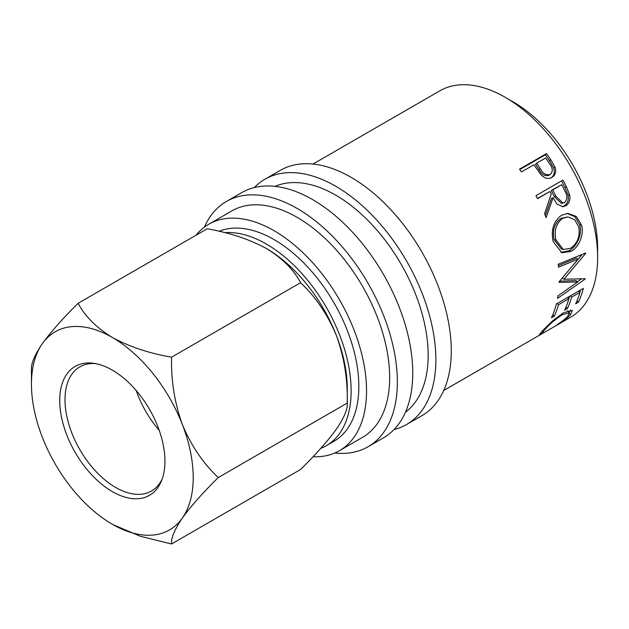 <?xml version="1.0" encoding="UTF-8"?>
<svg xmlns="http://www.w3.org/2000/svg" width="629" height="629" viewBox="0 0 629 629"><rect width="100%" height="100%" fill="white"/><g stroke="black" fill="none" stroke-linecap="round" stroke-linejoin="round"><path stroke-width="0.94" d="M112.332 491.603A74.387 42.945 60 0 1 60.604 412.011A74.387 42.945 60 0 1 93.564 363.287A74.387 42.945 60 0 1 112.332 370.119A74.387 42.945 60 0 1 161.472 480.902A74.387 42.945 60 0 1 112.332 491.603M95.608 363.617A71.667 41.38 -120 0 0 79.836 366.872A71.667 41.38 -120 0 0 68.852 424.3A71.667 41.38 -120 0 0 115.665 487.451A71.667 41.38 -120 0 0 151.503 490.997A71.667 41.38 -120 0 0 162.203 478.968M136.241 390.562A71.667 41.38 -120 0 0 159.184 430.307M254.313 187.552A141.619 81.762 60 0 1 264.919 179.241A141.619 81.762 60 0 1 335.729 186.255A141.619 81.762 60 0 1 428.247 311.048A141.619 81.762 60 0 1 406.538 424.536A141.619 81.762 60 0 1 394.029 429.56M264.919 179.241L280.322 170.341A141.619 81.762 60 0 1 351.131 177.354A141.619 81.762 60 0 1 443.649 302.156A141.619 81.762 60 0 1 421.941 415.635L406.538 424.536M204.401 227.116A141.619 81.762 60 0 1 226.401 201.477A141.619 81.762 60 0 1 297.21 208.49A141.619 81.762 60 0 1 389.728 333.291A141.619 81.762 60 0 1 368.02 446.771A141.619 81.762 60 0 1 334.817 453.006M226.401 201.477L241.803 192.584A141.619 81.762 60 0 1 312.613 199.597A141.619 81.762 60 0 1 405.131 324.391A141.619 81.762 60 0 1 383.423 437.878L368.02 446.771M224.789 232.651A119.832 69.19 60 0 1 266.397 244.068A119.832 69.19 60 0 1 344.684 349.669A119.832 69.19 60 0 1 326.309 445.694A119.832 69.19 60 0 1 320.766 448.351M219.089 231.283A119.832 69.19 60 0 1 274.102 239.618A119.832 69.19 60 0 1 352.382 345.219A119.832 69.19 60 0 1 334.015 441.244L326.309 445.694M509.136 99.673A119.832 69.19 60 0 1 512.902 101.749A119.832 69.19 60 0 1 597.55 252.819M196.059 235.207A130.73 75.472 60 0 1 208.734 224.254A130.73 75.472 60 0 1 274.102 230.725A130.73 75.472 60 0 1 359.505 345.926A130.73 75.472 60 0 1 339.463 450.679A130.73 75.472 60 0 1 313.014 456.748M208.734 224.254L231.849 210.912A130.73 75.472 60 0 1 297.21 217.382A130.73 75.472 60 0 1 382.613 332.584A130.73 75.472 60 0 1 362.571 437.336L339.463 450.679M275.015 186.349A130.73 75.472 60 0 1 335.729 195.147A130.73 75.472 60 0 1 419.858 306.244A130.73 75.472 60 0 1 405.43 412.239M550.705 159.695L555.006 167.204C556.421 171.851 555.391 175.247 551.924 177.409C548.26 179.359 544.683 178.502 541.176 174.831L535.452 166.984A130.73 75.472 60 0 0 533.911 164.751L521.465 171.937A130.73 75.472 60 0 0 519.499 169.177L546.459 153.61A130.73 75.472 60 0 1 550.705 159.695L549.518 160.757L553.717 168.116C555.085 172.676 554.031 176.034 550.556 178.188M566.383 186.852L569.63 194.841C570.566 199.841 569.261 203.489 565.715 205.769L563.073 206.697L557.129 204.236L553.072 197.75L546.137 217.61A130.73 75.472 60 0 0 544.572 213.766L551.24 193.96A130.73 75.472 60 0 0 549.998 191.483L537.551 198.67A130.73 75.472 60 0 0 535.971 195.643L562.939 180.075A130.73 75.472 60 0 1 566.383 186.852L564.873 187.356L568.034 195.179C568.931 200.093 567.61 203.686 564.064 205.958L562.224 206.737M571.038 251.333L561.933 252.787L553.206 241.67C550.737 230.128 553.52 221.314 561.54 215.244L567.806 213.412L576.29 216.439L581.479 225.033C584.451 234.625 578.766 247.339 571.038 251.333L569.143 250.649L560.934 252.402M559.102 281.768L578.224 259.085L558.521 267.207A130.73 75.472 60 0 0 558.214 264.235L585.607 253A130.73 75.472 60 0 1 585.638 253.416L563.93 279.268L585.135 278.733A130.73 75.472 60 0 1 585.088 279.103L557.538 298.405A130.73 75.472 60 0 0 557.954 295.882L577.721 281.949L559.087 282.39A130.73 75.472 60 0 0 559.102 281.768M578.428 302.187L575.661 303.783A130.73 75.472 60 0 0 579.93 292.336L571.635 297.124A130.73 75.472 60 0 1 567.366 308.572L564.598 310.168A130.73 75.472 60 0 0 568.868 298.728L558.497 304.711A130.73 75.472 60 0 1 554.235 316.159L551.468 317.755A130.73 75.472 60 0 0 556.351 303.964L583.311 288.397A130.73 75.472 60 0 1 578.428 302.187L577.045 300.693M557.27 324.478C561.972 321.498 565.463 318.793 567.735 316.371L569.3 312.778L562.412 314.665C555.03 319.571 549.172 324.564 544.824 329.643C542.623 332.002 542.159 332.938 543.448 332.466L539.438 334.652L542.049 331.247L552.521 320.869L563.67 312.684L572.351 310.49L570.417 314.87C567.61 317.81 563.309 321.049 557.498 324.58L557.27 324.478M541.978 331.334L542.748 332.497L543.448 332.466M313.006 164.051L439.836 90.828A130.73 75.472 60 0 1 505.197 97.306A130.73 75.472 60 0 1 590.6 212.5A130.73 75.472 60 0 1 570.558 317.26L443.728 390.483M265.603 248.062A114.384 66.045 60 0 1 266.397 248.518A114.384 66.045 60 0 1 336.444 335.658A114.384 66.045 60 0 1 347.279 388.612L347.279 403.055C347.829 408.881 344.22 417.554 336.444 429.049C327.764 440.992 315.813 454.476 300.583 469.493L171.544 543.991C170.994 538.165 174.603 529.5 182.379 517.997A114.384 66.045 -120 0 0 182.379 424.606A114.384 66.045 -120 0 0 112.332 337.466A114.384 66.045 -120 0 0 42.285 343.717A114.384 66.045 -120 0 0 31.45 384.162A114.384 66.045 -120 0 0 42.285 437.116A114.384 66.045 -120 0 0 112.332 524.256A114.384 66.045 -120 0 0 182.379 517.997C191.059 506.054 203.01 492.578 218.239 477.56C203.151 463.337 191.2 445.686 182.379 424.606C174.658 403.189 171.049 380.726 171.544 357.201C149.042 353.27 129.307 346.689 112.332 337.466C96.331 327.646 84.939 316.253 78.145 303.28C63.057 318.14 51.106 331.617 42.285 343.717C34.564 355.11 30.955 363.774 31.45 369.718L31.45 384.162M78.145 303.28L207.185 228.783C229.687 232.714 249.43 239.287 266.397 248.518C282.397 258.33 293.798 269.731 300.583 282.704C315.672 296.919 327.63 314.571 336.444 335.658C344.165 357.068 347.782 379.539 347.279 403.055L218.239 477.56M113.016 524.649L140.283 536.246L171.544 543.991M171.544 357.201L300.583 282.704M569.3 312.778L567.641 310.71M562.412 314.665L561.721 313.863M544.824 329.643L544.258 328.865M540.445 334.424L539.965 333.645M570.731 309.955L569.041 312.448M570.417 314.87L569.465 313.564M579.93 292.336L578.586 291.125M571.635 297.124L570.291 295.921M569.52 296.361A128.002 73.9 60 0 1 568.805 298.665M567.366 308.572L565.982 307.078M568.868 298.728L567.523 297.517M558.497 304.711L557.152 303.5M556.39 303.941A128.002 73.9 60 0 1 556.201 304.578M554.235 316.159L552.852 314.665M580.583 289.977A128.002 73.9 60 0 1 579.867 292.281M558.363 265.627L576.306 258.173L578.224 259.085M559.621 281.171L575.818 280.558L577.721 281.949M584.624 278.757L585.088 279.103M581.448 278.899L577.414 281.721M562.011 278.104L563.93 279.268M585.143 253.188L585.638 253.416M582.187 254.407L573.805 264.487M567.028 213.459L574.898 216.659L579.663 224.726C582.58 234.114 576.879 246.647 569.143 250.649M581.479 225.033L579.663 224.726M567.869 216.903L560.942 218.365C554.424 223.326 552.152 230.418 554.125 239.641L561.32 248.895L563.285 249.485L570.566 248.321C577.587 243.368 580.323 236.189 578.751 226.778L574.623 219.702L567.869 216.903L562.664 218.365C556.162 223.342 553.913 230.544 555.942 239.948L563.285 249.485M560.942 218.365L562.664 218.365M554.125 239.641L555.942 239.948M569.63 194.841L568.034 195.179M565.715 205.769L564.064 205.958M553.072 197.75L551.531 198.198L545.319 215.582M549.998 191.483L537.441 198.457M561.571 180.861A128.002 73.9 60 0 1 564.873 187.356M561.744 184.698L551.287 190.469L554.251 196.594L561.422 203.411L564.449 202.648C567.515 199.621 567.665 195.768 564.889 191.09A130.73 75.472 60 0 0 561.744 184.698L552.757 189.887L555.792 196.146L563.073 203.151M552.757 189.887L551.287 190.469M555.006 167.204L553.717 168.116M519.782 169.571L545.359 154.797A128.002 73.9 60 0 1 549.518 160.757M546.459 153.61L545.359 154.797M536.671 163.155L535.531 164.287L539.124 169.704C541.577 174.532 544.816 176.395 548.85 175.302L550.178 174.461C553.135 171.552 552.922 167.974 549.549 163.713A130.73 75.472 60 0 0 545.658 157.965L536.671 163.155L540.342 168.682C542.851 173.612 546.137 175.53 550.178 174.461M540.342 168.682L539.124 169.704M555.792 196.146L554.251 196.594"/></g></svg>

